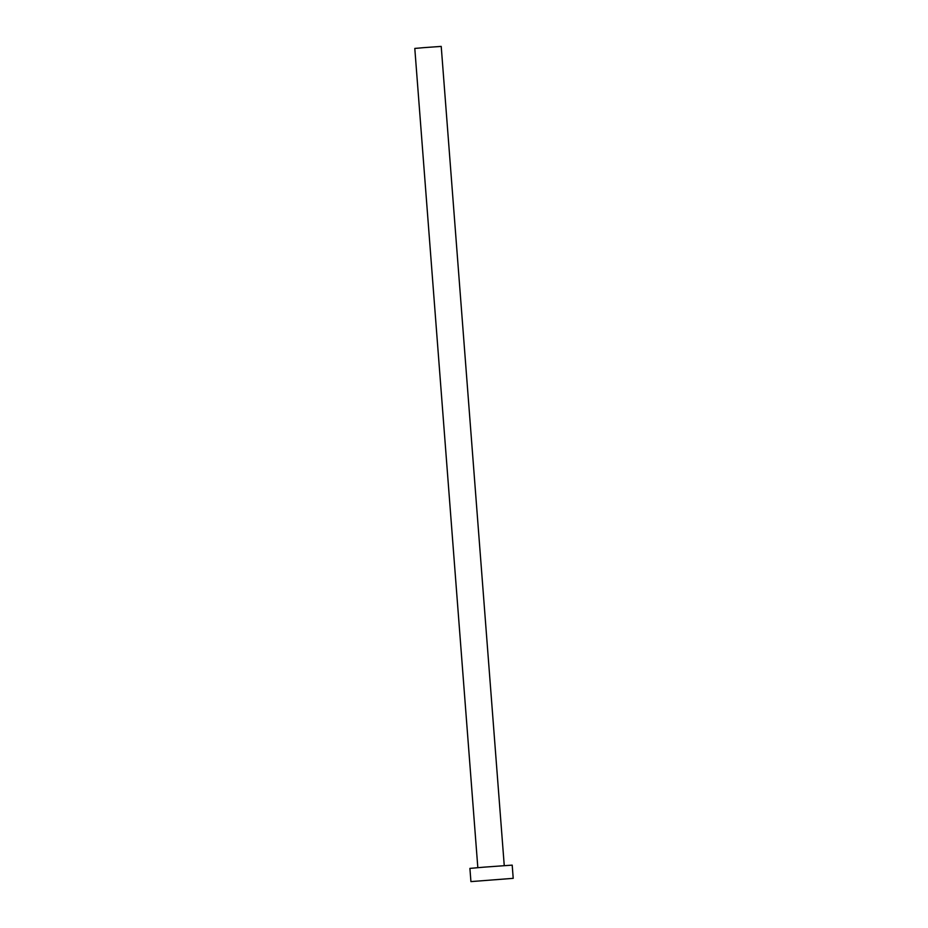 <?xml version="1.0" encoding="UTF-8"?>
<svg xmlns="http://www.w3.org/2000/svg" width="928" height="928" viewBox="0 0 928 928"><rect width="100%" height="100%" fill="white"/><g stroke="black" fill="none" stroke-linecap="round" stroke-linejoin="round"><path stroke-width="1.39" d="M477.827 867.657L414.793 48.43L423.586 47.664L441.218 46.4L504.252 865.627M470.925 881.6L469.904 868.388L483.975 867.158L512.198 865.128L513.207 878.34L470.925 881.6L513.207 878.34"/></g></svg>
